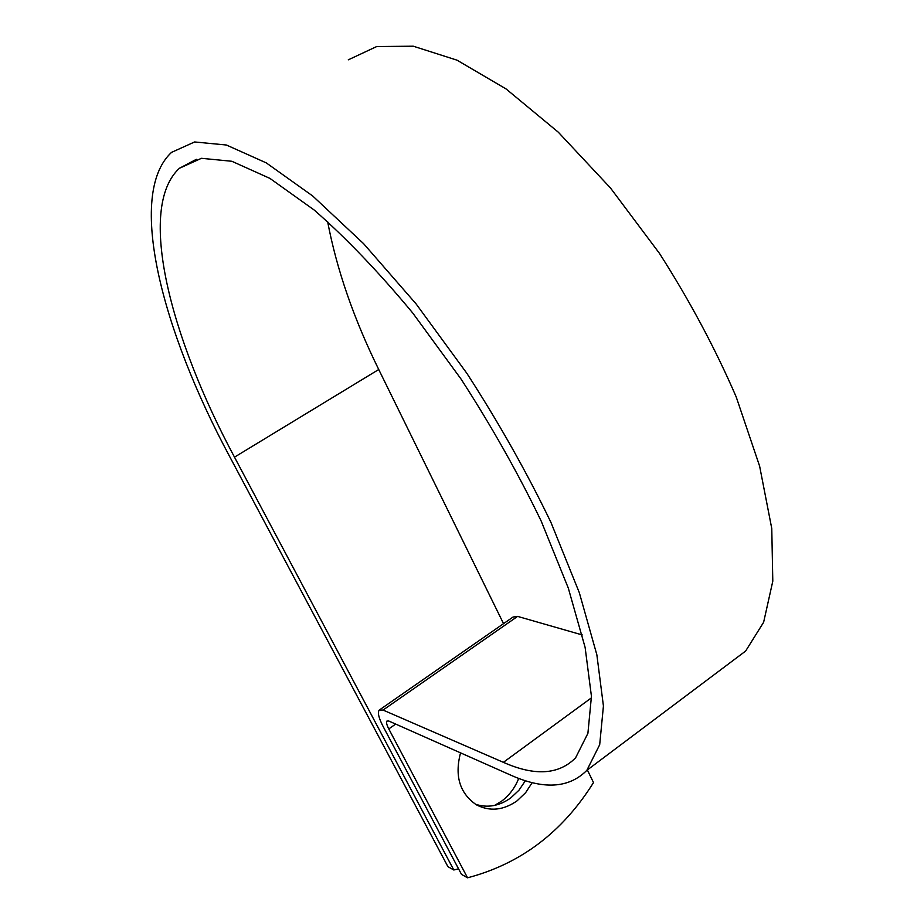<?xml version="1.0" encoding="UTF-8"?>
<svg xmlns="http://www.w3.org/2000/svg" width="924" height="924" viewBox="0 0 924 924"><rect width="100%" height="100%" fill="white"/><g stroke="black" fill="none" stroke-linecap="round" stroke-linejoin="round"><path stroke-width="1.39" d="M518.722 778.355C515.038 787.71 509.367 795.298 501.686 801.108L494.652 805.381M460.545 752.864C454.435 776.068 459.748 793.416 476.507 804.885C489.882 811.722 503.407 810.371 517.082 800.831L525.629 792.676L532.236 782.547M475.375 804.203C487.456 808.2 499.272 806.098 510.799 797.897L518.988 790.182L525.421 780.641M525.132 780.561L524.324 782.616M587.352 769.958L593.508 782.57C562.52 832.143 520.524 863.882 467.544 877.8L461.492 874.37L383.033 726.31C378.736 717.971 377.454 712.589 379.175 710.14L383.044 710.059L503.384 762.335C534.753 776.264 558.824 774.762 575.583 757.842L587.907 733.333L591.441 696.326L585.111 647.389L568.306 588.103L541.198 521.101C518.329 473.677 491.637 426.368 461.122 379.175L412.751 313.017C379.152 272.511 346.327 238.196 314.252 210.071L269.912 178.39L231.855 161.273L201.444 158.304L179.372 168.295C136.556 208.004 170.259 337.41 234.488 457.149L453.799 869.992L458.558 868.826M327.616 221.564C336.683 269.334 353.719 318.653 378.736 369.508L503.534 623.642M467.544 877.8L388.785 728.921C386.706 724.866 386.082 722.245 386.913 721.067L388.842 721.043L509.609 774.635C543.15 789.881 568.895 788.449 586.832 770.35L599.688 744.709L603.43 706.005L596.858 654.793L579.313 592.665L550.935 522.383C526.946 472.614 498.937 422.938 466.909 373.388L416.112 303.927L363.629 243.693L312.728 196.004L266.262 162.878L226.415 145.022L194.606 141.961L171.518 152.379C126.149 194.479 162.231 331.035 229.498 456.237L447.921 866.654L453.799 869.992M728.459 663.952L745.633 651.05L763.628 622.268L772.799 581.173L771.771 528.551L759.632 466.181L736.209 396.939C715.234 348.464 689.662 300.635 659.505 253.442L610.487 187.999L558.281 132.178L506.121 88.981L456.976 60.152L413.271 46.2L376.703 46.546L348.29 59.829M379.833 709.678L513.063 617.024L517.602 616.389L582.27 634.95M234.488 457.149L378.736 369.508M388.785 728.921L395.68 724.081M503.384 762.335L591.487 697.805M383.044 710.059L517.602 616.389M179.372 168.295L196.362 159.321M586.832 770.35L745.633 651.05"/></g></svg>
